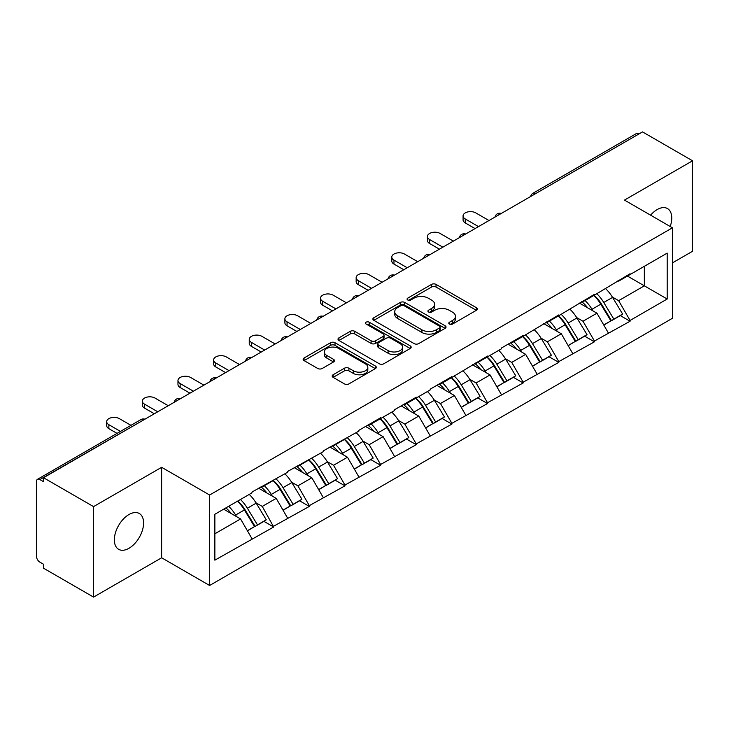 <?xml version="1.0" encoding="UTF-8"?>
<svg xmlns="http://www.w3.org/2000/svg" width="729" height="729" viewBox="0 0 729 729"><rect width="100%" height="100%" fill="white"/><g stroke="black" fill="none" stroke-linecap="round" stroke-linejoin="round"><path stroke-width="1.09" d="M449.428 324.05A2.223 1.285 0 0 0 452.572 324.05L476.392 310.29A3.171 1.832 0 0 0 477.322 308.996A3.171 1.832 0 0 0 476.392 307.702L436.033 284.401A3.171 1.832 0 0 0 431.55 284.401L407.721 298.152A2.223 1.285 0 0 0 407.074 299.063A2.223 1.285 0 0 0 407.721 299.965A2.223 1.285 0 0 0 410.864 299.965L413.944 298.188A10.151 5.859 0 0 1 428.297 298.188L431.659 300.129A10.151 5.859 0 0 1 434.63 304.275A10.151 5.859 0 0 1 431.659 308.413L428.579 310.199A2.223 1.285 0 0 0 427.932 311.101A2.223 1.285 0 0 0 428.579 312.003A2.223 1.285 0 0 0 431.714 312.003L434.803 310.226A10.151 5.859 0 0 1 449.155 310.226L452.518 312.167A10.151 5.859 0 0 1 455.488 316.313A10.151 5.859 0 0 1 452.518 320.45L449.428 322.236A2.223 1.285 0 0 0 448.782 323.138A2.223 1.285 0 0 0 449.428 324.05L449.428 322.236M128.969 514.528A20.676 11.937 -60 0 1 139.312 513.508A20.676 11.937 -60 0 1 142.483 530.074A20.676 11.937 -60 0 1 128.969 548.29A20.676 11.937 -60 0 1 118.636 549.32A20.676 11.937 -60 0 1 115.464 532.744A20.676 11.937 -60 0 1 128.969 514.528M650.587 215.173A20.676 11.937 -60 0 1 657.139 209.588A20.676 11.937 -60 0 1 667.482 208.567A20.676 11.937 -60 0 1 670.206 226.5M333.107 374.761A3.171 1.832 0 0 0 332.178 376.055A3.171 1.832 0 0 0 333.107 377.349L344.434 383.891A3.171 1.832 0 0 0 348.918 383.891L375.38 368.61A3.171 1.832 0 0 0 376.31 367.316A3.171 1.832 0 0 0 375.38 366.022L335.012 342.721A3.171 1.832 0 0 0 330.529 342.721L304.075 357.994A3.171 1.832 0 0 0 303.146 359.297A3.171 1.832 0 0 0 304.075 360.591L317.753 368.482A3.171 1.832 0 0 0 322.236 368.482L333.554 361.948A3.171 1.832 0 0 0 334.483 360.655A3.171 1.832 0 0 0 333.554 359.361L326.774 355.442A8.484 4.893 0 0 1 324.287 351.979A8.484 4.893 0 0 1 329.526 347.451A8.484 4.893 0 0 1 338.775 348.517L365.347 363.853A8.484 4.893 0 0 1 367.826 367.316A8.484 4.893 0 0 1 362.595 371.845A8.484 4.893 0 0 1 353.346 370.779L348.918 368.227A3.171 1.832 0 0 0 344.434 368.227L333.107 374.761L333.107 377.349M161.638 467.307L93.558 506.609L43.53 477.732L642.522 131.903L692.55 160.79L624.471 200.092L672.448 227.794L209.615 495.009L161.638 467.307L161.638 557.785L209.615 585.487L209.615 495.009M414.172 343.623A3.171 1.832 0 0 0 418.656 343.623L445.118 328.351A3.171 1.832 0 0 0 446.048 327.057A3.171 1.832 0 0 0 445.118 325.763L404.75 302.462A3.171 1.832 0 0 0 400.267 302.462L373.813 317.735A3.171 1.832 0 0 0 372.883 319.029A3.171 1.832 0 0 0 373.813 320.323L414.172 343.623M366.96 324.523A2.223 1.285 0 0 1 369.211 324.842L369.211 322.2L410.245 345.892A3.171 1.832 0 0 1 411.174 347.186A3.171 1.832 0 0 1 410.245 348.48L383.791 363.762A3.171 1.832 0 0 1 379.299 363.762L338.939 340.452L338.939 337.864A3.171 1.832 0 0 0 338.01 339.158A3.171 1.832 0 0 0 338.939 340.452M338.939 337.864L350.266 331.331A3.171 1.832 0 0 1 354.75 331.331L371.116 340.78A3.171 1.832 0 0 0 375.599 340.78L383.117 336.443A3.171 1.832 0 0 0 384.046 335.149A3.171 1.832 0 0 0 383.117 333.855L366.076 324.013A2.223 1.285 0 0 1 365.42 323.111A2.223 1.285 0 0 1 366.796 321.926A2.223 1.285 0 0 1 369.211 322.2M209.615 585.487L672.448 318.272L672.448 227.794M237.645 501.115A21.642 12.493 -120 0 1 245.053 509.781L255.141 526.438L263.934 521.363L273.694 526.994L262.267 506.418L255.943 502.764M273.694 526.994L214.864 560.164L214.864 514.264L251.988 492.831L251.988 492.039L287.627 472.255L287.627 471.463L323.266 451.679L323.266 450.887L358.905 431.103L358.905 430.31L380.602 417.781L380.602 418.574L394.544 410.527L394.544 409.734L416.241 397.205L416.241 397.998L430.183 389.951L430.183 389.168L451.88 376.638L451.88 377.422L487.519 356.062L487.519 356.846L501.452 348.808L501.452 348.015L523.158 335.486L523.158 336.279L558.797 314.91L558.797 315.703L594.436 294.334L594.436 295.127L630.066 273.758L630.066 274.551L667.19 253.118L667.19 299.018L630.066 320.45L618.648 300.667L612.324 297.013M594.017 295.363A21.642 12.493 -120 0 1 601.425 304.029L611.513 320.687L620.315 315.602L630.066 321.243L630.066 320.45M630.066 321.243L594.436 341.026L583.009 321.243L576.685 317.589M558.378 315.939A21.642 12.493 -120 0 1 565.786 324.605L575.883 341.263L584.676 336.178L594.436 341.819L594.436 341.026M594.436 341.819L558.797 361.602L547.37 341.819L541.046 338.165M522.739 336.516A21.642 12.493 -120 0 1 530.156 345.182L540.244 361.83L549.037 356.754L558.797 362.386L558.797 361.602M558.797 362.386L523.158 382.178L511.731 362.386L505.407 358.741M487.109 357.092A21.642 12.493 -120 0 1 494.517 365.748L504.605 382.406L513.398 377.33L523.158 382.962L523.158 382.178M523.158 382.962L487.519 402.745L476.101 382.962L469.768 379.308M451.47 377.668A21.642 12.493 -120 0 1 458.878 386.324L468.966 402.982L477.759 397.906L487.519 403.538L487.519 402.745M487.519 403.538L451.88 423.321L440.462 403.538L434.129 399.884M415.831 398.244A21.642 12.493 -120 0 1 423.239 406.9L433.327 423.558L442.12 418.482L451.88 424.114L451.88 423.321M451.88 424.114L416.241 443.897L404.823 424.114L398.49 420.46M380.192 418.811A21.642 12.493 -120 0 1 387.6 427.476L397.688 444.134L406.481 439.058L416.241 444.69L416.241 443.897M416.241 444.69L380.602 464.473L369.184 444.69L362.851 441.036M344.553 439.387A21.642 12.493 -120 0 1 351.961 448.053L362.049 464.71L370.851 459.635L380.602 465.266L380.602 464.473M380.602 465.266L344.972 485.049L333.545 465.266L327.221 461.612M308.914 459.963A21.642 12.493 -120 0 1 316.322 468.629L326.419 485.286L335.212 480.211L344.972 485.842L344.972 485.049M344.972 485.842L309.333 505.625L297.906 485.842L291.582 482.188M273.275 480.539A21.642 12.493 -120 0 1 280.692 489.205L290.78 505.862L299.573 500.787L309.333 506.418L309.333 505.625M309.333 506.418L273.694 526.201M261.583 486.498L262.267 486.899L273.694 480.302M262.267 506.418L276.209 498.372L258.613 488.211M287.627 518.155L276.209 498.372M297.222 465.922L297.906 466.323L309.333 459.726M297.906 485.842L311.839 477.796L294.252 467.644M323.266 497.579L311.839 477.796M332.861 445.346L333.545 445.747L344.972 439.15M333.545 465.266L347.478 457.22L329.891 447.068M358.905 477.003L347.478 457.22M368.5 424.779L369.184 425.171L380.602 418.574M369.184 444.69L383.117 436.644L365.53 426.492M394.544 456.427L383.117 436.644M404.139 404.203L404.823 404.595L416.241 397.998M404.823 424.114L418.756 416.068L401.169 405.916M430.183 435.851L418.756 416.068M439.769 383.627L440.462 384.019L451.88 377.422M440.462 403.538L454.395 395.492L436.799 385.34M465.813 415.275L454.395 395.492M475.408 363.051L476.101 363.443L487.519 356.846M476.101 382.962L490.034 374.916L472.438 364.764M501.452 394.708L490.034 374.916M511.047 342.475L511.731 342.867L523.158 336.279M511.731 362.386L525.673 354.349L508.077 344.188M537.091 374.132L525.673 354.349M546.686 321.899L547.37 322.291L558.797 315.703M547.37 341.819L561.303 333.773L543.716 323.612M572.73 353.556L561.303 333.773M582.325 301.323L583.009 301.715L594.436 295.127M583.009 321.243L596.942 313.197L579.355 303.036M608.369 332.98L596.942 313.197M639.096 133.881L535.605 193.632M534.147 194.47A4.848 2.798 120 0 1 535.378 193.504A4.848 2.798 60 0 0 532.954 193.258L636.444 133.516A4.848 2.798 60 0 1 638.868 133.753M617.964 280.747L618.648 281.148L630.066 274.551M618.648 300.667L644.345 285.823L644.345 266.304L667.19 253.118M627.441 276.063L667.19 299.018M672.448 262.877L692.55 251.268L692.55 160.79M93.558 506.609L93.558 597.097L43.53 568.21L43.53 564.255L39.876 562.141A4.848 2.798 -120 0 1 36.45 556.209L36.45 481.55A4.848 2.798 -120 0 1 37.452 479.336A4.848 2.798 -120 0 1 39.876 479.573L43.53 481.687L43.53 477.732M93.558 597.097L161.638 557.785M214.864 533.783L240.57 518.948L223.666 509.188M251.988 538.731L240.57 518.948M600.924 304.412L602.063 305.068M565.285 324.988L566.424 325.644M529.655 345.564L530.785 346.22M494.016 366.14L495.146 366.796M458.377 386.716L459.507 387.372M422.738 407.292L423.868 407.939M387.099 427.868L388.229 428.515M351.46 448.444L352.59 449.091M315.821 469.02L316.96 469.667M280.191 489.587L281.321 490.243M244.552 510.163L245.682 510.819M450.322 324.359L452.518 323.093A10.151 5.859 0 0 0 455.488 318.947L455.488 316.313M434.63 304.275L434.63 306.909A10.151 5.859 0 0 1 431.659 311.055L429.463 312.322M476.356 310.317L436.033 287.035A3.171 1.832 0 0 0 431.55 287.035L408.614 300.284M445.073 328.378L404.75 305.096A3.171 1.832 0 0 0 400.267 305.096L373.849 320.35M439.514 327.959A2.223 1.285 0 0 0 440.161 327.057A2.223 1.285 0 0 0 439.514 326.155L404.085 305.697A2.223 1.285 0 0 0 400.941 305.697L397.688 307.574A10.151 5.859 0 0 0 394.717 311.711A10.151 5.859 0 0 0 397.688 315.857L421.909 329.836A10.151 5.859 0 0 0 436.261 329.836L439.514 327.959L439.514 330.601A2.223 1.285 0 0 0 440.161 329.69L440.161 327.057M394.717 311.711L394.717 314.354A10.151 5.859 0 0 0 397.688 318.5L397.688 315.857M439.514 330.601L436.261 332.479A10.151 5.859 0 0 1 421.909 332.479L397.688 318.5M338.985 340.479L350.266 333.964L350.266 331.331M384.046 335.149L384.046 337.782A3.171 1.832 0 0 1 383.117 339.076L375.599 343.414A3.171 1.832 0 0 1 371.116 343.414L354.75 333.964A3.171 1.832 0 0 0 350.266 333.964M369.211 324.842L410.208 348.508M388.101 350.585A8.484 4.893 0 0 0 397.351 351.651A8.484 4.893 0 0 0 402.581 347.122A8.484 4.893 0 0 0 400.103 343.66L390.735 338.256A3.171 1.832 0 0 0 386.252 338.256L378.743 342.594A3.171 1.832 0 0 0 377.813 343.888A3.171 1.832 0 0 0 378.743 345.182L388.101 350.585L388.101 353.228A8.484 4.893 0 0 0 397.351 354.285A8.484 4.893 0 0 0 402.581 349.765L402.581 347.122M377.813 343.888L377.813 346.521A3.171 1.832 0 0 0 378.743 347.815L378.743 345.182M388.101 353.228L378.743 347.815M367.826 367.316L367.826 369.958A8.484 4.893 0 0 1 362.595 374.478A8.484 4.893 0 0 1 353.346 373.421L348.918 370.861A3.171 1.832 0 0 0 344.434 370.861L333.153 377.376M324.287 351.979L324.287 354.613A8.484 4.893 0 0 0 326.774 358.076L326.774 355.442M333.517 361.967L326.774 358.076M375.335 368.637L335.012 345.364A3.171 1.832 0 0 0 330.529 345.364L304.111 360.609M465.248 218.955L465.248 222.91A7.427 4.292 180 0 1 463.07 219.876L463.07 215.921A7.427 4.292 0 0 0 465.248 218.955L478.497 226.61M489.004 220.541L475.755 212.886A7.427 4.292 0 0 0 467.654 211.957A7.427 4.292 0 0 0 463.07 215.921M605.617 288.666A26.49 15.291 60 0 1 612.56 297.396L603.758 302.48A26.49 15.291 -120 0 0 596.823 293.741M603.758 302.48L613.854 319.129L622.648 314.053L612.56 297.396M611.513 320.687L613.854 319.129M620.315 315.602L622.648 314.053M581.669 301.697A21.642 12.493 60 0 1 587.647 307.82M585.05 300.539A26.49 15.291 60 0 1 591.994 309.269L592.996 310.909M603.831 325.125L610.884 320.851L600.796 304.193A26.49 15.291 -120 0 0 593.853 295.464M610.884 320.851L603.74 324.97M465.248 222.91L475.071 228.587M429.609 239.531L429.609 243.486A7.427 4.292 180 0 1 427.431 240.452L427.431 236.497A7.427 4.292 0 0 0 429.609 239.531L442.858 247.177M453.365 241.117L440.116 233.462A7.427 4.292 0 0 0 432.015 232.533A7.427 4.292 0 0 0 427.431 236.497M569.978 309.242A26.49 15.291 60 0 1 576.921 317.972L568.128 323.047A26.49 15.291 -120 0 0 561.184 314.317M568.128 323.047L578.215 339.705L587.009 334.629L576.921 317.972M575.883 341.263L578.215 339.705M584.676 336.178L587.009 334.629M546.039 322.273A21.642 12.493 60 0 1 552.008 328.396M549.42 321.115A26.49 15.291 60 0 1 556.355 329.845L557.357 331.485M568.192 345.692L575.245 341.427L565.157 324.769A26.49 15.291 -120 0 0 558.214 316.04M575.245 341.427L568.11 345.546M429.609 243.486L439.432 249.163M393.97 260.107L393.97 264.062A7.427 4.292 180 0 1 391.792 261.028L391.792 257.073A7.427 4.292 0 0 0 393.97 260.107L407.219 267.753M417.726 261.693L404.477 254.038A7.427 4.292 0 0 0 396.385 253.109A7.427 4.292 0 0 0 391.792 257.073M534.339 329.818A26.49 15.291 60 0 1 541.283 338.548L532.489 343.623A26.49 15.291 -120 0 0 525.545 334.893M532.489 343.623L542.576 360.281L551.37 355.205L541.283 338.548M540.244 361.83L542.576 360.281M549.037 356.754L551.37 355.205M510.4 342.849A21.642 12.493 60 0 1 516.369 348.972M513.781 341.691A26.49 15.291 60 0 1 520.725 350.421L521.718 352.061M532.553 366.268L539.606 361.994L529.518 345.346A26.49 15.291 -120 0 0 522.575 336.607M539.606 361.994L532.471 366.122M393.97 264.062L403.793 269.739M358.331 280.683L358.331 284.638A7.427 4.292 180 0 1 356.153 281.604L356.153 277.649A7.427 4.292 0 0 0 358.331 280.683L371.58 288.329M382.087 282.269L368.838 274.614A7.427 4.292 0 0 0 360.746 273.685A7.427 4.292 0 0 0 356.153 277.649M498.7 350.394A26.49 15.291 60 0 1 505.644 359.124L496.85 364.199A26.49 15.291 -120 0 0 489.906 355.47M496.85 364.199L506.937 380.857L515.731 375.781L505.644 359.124M504.605 382.406L506.937 380.857M513.398 377.33L515.731 375.781M474.761 363.425A21.642 12.493 60 0 1 480.73 369.548M478.142 362.267A26.49 15.291 60 0 1 485.086 370.997L486.079 372.637M496.914 386.844L503.967 382.57L493.879 365.912A26.49 15.291 -120 0 0 486.936 357.183M503.967 382.57L496.832 386.698M358.331 284.638L368.154 290.306M322.692 301.259L322.692 305.214A7.427 4.292 180 0 1 320.514 302.18L320.514 298.225A7.427 4.292 0 0 0 322.692 301.259L335.941 308.905M346.448 302.836L333.199 295.19A7.427 4.292 0 0 0 325.107 294.261A7.427 4.292 0 0 0 320.514 298.225M463.061 370.97A26.49 15.291 60 0 1 470.005 379.7L461.211 384.775A26.49 15.291 -120 0 0 454.267 376.046M461.211 384.775L471.299 401.433L480.092 396.357L470.005 379.7M468.966 402.982L471.299 401.433M477.759 397.906L480.092 396.357M439.122 384.001A21.642 12.493 60 0 1 445.091 390.124M442.503 382.843A26.49 15.291 60 0 1 449.447 391.573L450.44 393.213M461.284 407.42L468.328 403.146L458.24 386.488A26.49 15.291 -120 0 0 451.297 377.759M468.328 403.146L461.193 407.274M322.692 305.214L332.515 310.882M287.053 321.835L287.053 325.79A7.427 4.292 180 0 1 284.884 322.756L284.884 318.801A7.427 4.292 0 0 0 287.053 321.835L300.302 329.481M310.818 323.412L297.569 315.766A7.427 4.292 0 0 0 289.468 314.837A7.427 4.292 0 0 0 284.884 318.801M427.422 391.546A26.49 15.291 60 0 1 434.366 400.276L425.572 405.351A26.49 15.291 -120 0 0 418.628 396.622M425.572 405.351L435.66 422.009L444.453 416.933L434.366 400.276M433.327 423.558L435.66 422.009M442.12 418.482L444.453 416.933M403.483 404.577A21.642 12.493 60 0 1 409.452 410.7M406.864 403.41A26.49 15.291 60 0 1 413.808 412.149L414.801 413.79M425.645 427.996L432.689 423.722L422.601 407.064A26.49 15.291 -120 0 0 415.658 398.335M432.689 423.722L425.554 427.841M287.053 325.79L296.876 331.458M251.423 342.411L251.423 346.366A7.427 4.292 180 0 1 249.245 343.332L249.245 339.377A7.427 4.292 0 0 0 251.423 342.411L264.673 350.057M275.179 343.988L261.93 336.342A7.427 4.292 0 0 0 253.829 335.413A7.427 4.292 0 0 0 249.245 339.377M391.792 412.122A26.49 15.291 60 0 1 398.727 420.852L389.933 425.927A26.49 15.291 -120 0 0 382.989 417.198M389.933 425.927L400.021 442.585L408.823 437.509L398.727 420.852M397.688 444.134L400.021 442.585M406.481 439.058L408.823 437.509M367.844 425.153A21.642 12.493 60 0 1 373.813 431.276M371.225 423.986A26.49 15.291 60 0 1 378.169 432.716L379.162 434.366M390.006 448.572L397.05 444.298L386.962 427.641A26.49 15.291 -120 0 0 380.019 418.911M397.05 444.298L389.915 448.417M251.423 346.366L261.237 352.034M215.784 362.987L215.784 366.942A7.427 4.292 180 0 1 213.606 363.908L213.606 359.953A7.427 4.292 0 0 0 215.784 362.987L229.034 370.633M239.54 364.564L226.291 356.918A7.427 4.292 0 0 0 218.19 355.989A7.427 4.292 0 0 0 213.606 359.953M356.153 432.698A26.49 15.291 60 0 1 363.097 441.428L354.294 446.503A26.49 15.291 -120 0 0 347.359 437.774M354.294 446.503L364.382 463.161L373.184 458.085L363.097 441.428M362.049 464.71L364.382 463.161M370.851 459.635L373.184 458.085M332.205 445.729A21.642 12.493 60 0 1 338.183 451.852M335.586 444.562A26.49 15.291 60 0 1 342.53 453.292L343.523 454.942M354.367 469.148L361.42 464.874L351.323 448.217A26.49 15.291 -120 0 0 344.389 439.487M361.42 464.874L354.276 468.993M215.784 366.942L225.607 372.61M180.145 383.554L180.145 387.518A7.427 4.292 180 0 1 177.967 384.484L177.967 380.529A7.427 4.292 0 0 0 180.145 383.554L193.395 391.209M203.901 385.14L190.652 377.494A7.427 4.292 0 0 0 182.551 376.565A7.427 4.292 0 0 0 177.967 380.529M320.514 453.274A26.49 15.291 60 0 1 327.458 462.004L318.664 467.079A26.49 15.291 -120 0 0 311.72 458.35M318.664 467.079L328.752 483.737L337.545 478.661L327.458 462.004M326.419 485.286L328.752 483.737M335.212 480.211L337.545 478.661M296.566 466.305A21.642 12.493 60 0 1 302.544 472.428M299.956 465.138A26.49 15.291 60 0 1 306.891 473.868L307.893 475.518M318.728 489.724L325.781 485.45L315.693 468.793A26.49 15.291 -120 0 0 308.75 460.063M325.781 485.45L318.637 489.569M180.145 387.518L189.968 393.186M144.506 404.13L144.506 408.094A7.427 4.292 180 0 1 142.328 405.06L142.328 401.096A7.427 4.292 0 0 0 144.506 404.13L157.756 411.785M168.262 405.716L155.013 398.07A7.427 4.292 0 0 0 146.912 397.141A7.427 4.292 0 0 0 142.328 401.096M284.875 473.841A26.49 15.291 60 0 1 291.819 482.58L283.025 487.655A26.49 15.291 -120 0 0 276.081 478.926M283.025 487.655L293.113 504.313L301.906 499.228L291.819 482.58M290.78 505.862L293.113 504.313M299.573 500.787L301.906 499.228M260.936 486.881A21.642 12.493 60 0 1 266.905 493.004M264.317 485.714A26.49 15.291 60 0 1 271.261 494.444L272.254 496.084M283.089 510.3L290.142 506.026L280.054 489.369A26.49 15.291 -120 0 0 273.111 480.639M290.142 506.026L283.007 510.145M144.506 408.094L154.329 413.762M108.867 424.706L108.867 428.67A7.427 4.292 180 0 1 106.689 425.636L106.689 421.672A7.427 4.292 0 0 0 108.867 424.706L120.467 431.404M130.974 425.344L119.374 418.646A7.427 4.292 0 0 0 111.282 417.708A7.427 4.292 0 0 0 106.689 421.672M249.236 494.417A26.49 15.291 60 0 1 256.18 503.147L247.386 508.231A26.49 15.291 -120 0 0 240.442 499.502M247.386 508.231L257.474 524.889L266.267 519.804L256.18 503.147M255.141 526.438L257.474 524.889M263.934 521.363L266.267 519.804M225.872 507.913A21.642 12.493 60 0 1 231.266 513.581M228.678 506.291A26.49 15.291 60 0 1 235.622 515.02L236.615 516.661M247.45 530.876L254.503 526.602L244.415 509.945A26.49 15.291 -120 0 0 237.472 501.215M254.503 526.602L247.368 530.721M108.867 428.67L117.041 433.381M143.595 419.959L39.876 479.573M144.597 419.385A4.848 2.798 -60 0 0 143.367 419.831A4.848 2.798 -120 0 0 140.943 419.585L37.452 479.336M498.508 215.046A4.848 2.798 120 0 1 499.739 214.08A4.848 2.798 -60 0 1 500.969 213.633M462.869 235.622A4.848 2.798 120 0 1 464.1 234.647A4.848 2.798 -60 0 1 465.33 234.2M427.24 256.198A4.848 2.798 120 0 1 428.461 255.223A4.848 2.798 -60 0 1 429.691 254.776M391.601 276.774A4.848 2.798 120 0 1 392.831 275.799A4.848 2.798 -60 0 1 394.061 275.352M355.962 297.35A4.848 2.798 120 0 1 357.192 296.375A4.848 2.798 -60 0 1 358.422 295.928M320.323 317.926A4.848 2.798 120 0 1 321.553 316.951A4.848 2.798 -60 0 1 322.783 316.504M284.684 338.502A4.848 2.798 120 0 1 285.914 337.527A4.848 2.798 -60 0 1 287.144 337.08M249.045 359.078A4.848 2.798 120 0 1 250.275 358.103A4.848 2.798 -60 0 1 251.505 357.657M213.406 379.654A4.848 2.798 120 0 1 214.636 378.679A4.848 2.798 -60 0 1 215.866 378.233M177.767 400.23A4.848 2.798 120 0 1 178.997 399.255A4.848 2.798 -60 0 1 180.227 398.809M452.518 323.093L452.518 320.45M428.579 312.003L428.579 310.199M431.659 311.055L431.659 308.413M407.721 299.965L407.721 298.152M431.55 287.035L431.55 284.401M436.033 287.035L436.033 284.401M476.392 310.29L476.392 307.702M373.813 320.323L373.813 317.735M400.267 305.096L400.267 302.462M404.75 305.096L404.75 302.462M445.118 328.351L445.118 325.763M421.909 332.479L421.909 329.836M436.261 332.479L436.261 329.836M354.75 333.964L354.75 331.331M371.116 343.414L371.116 340.78M375.599 343.414L375.599 340.78M383.117 339.076L383.117 336.443M410.245 348.48L410.245 345.892M344.434 370.861L344.434 368.227M348.918 370.861L348.918 368.227M353.346 373.421L353.346 370.779M333.554 361.948L333.554 359.361M304.075 360.591L304.075 357.994M330.529 345.364L330.529 342.721M335.012 345.364L335.012 342.721M375.38 368.61L375.38 366.022M600.796 304.193L591.994 309.269M565.157 324.769L556.355 329.845M529.518 345.346L520.725 350.421M493.879 365.912L485.086 370.997M458.24 386.488L449.447 391.573M422.601 407.064L413.808 412.149M386.962 427.641L378.169 432.716M351.323 448.217L342.53 453.292M315.693 468.793L306.891 473.868M280.054 489.369L271.261 494.444M244.415 509.945L235.622 515.02M532.954 193.258A4.848 4.848 0 0 0 530.63 196.511M501.297 213.442A4.848 4.848 0 0 0 494.991 217.087M465.658 234.018A4.848 4.848 0 0 0 459.352 237.654M430.019 254.594A4.848 4.848 0 0 0 423.713 258.23M394.38 275.17A4.848 4.848 0 0 0 388.074 278.806M358.741 295.746A4.848 4.848 0 0 0 352.435 299.382M323.102 316.322A4.848 4.848 0 0 0 316.796 319.958M287.472 336.898A4.848 4.848 0 0 0 281.166 340.534M251.833 357.465A4.848 4.848 0 0 0 245.527 361.11M216.194 378.041A4.848 4.848 0 0 0 209.888 381.686M180.555 398.617A4.848 4.848 0 0 0 174.249 402.262M144.916 419.193A4.848 4.848 0 0 0 140.943 419.585"/></g></svg>
